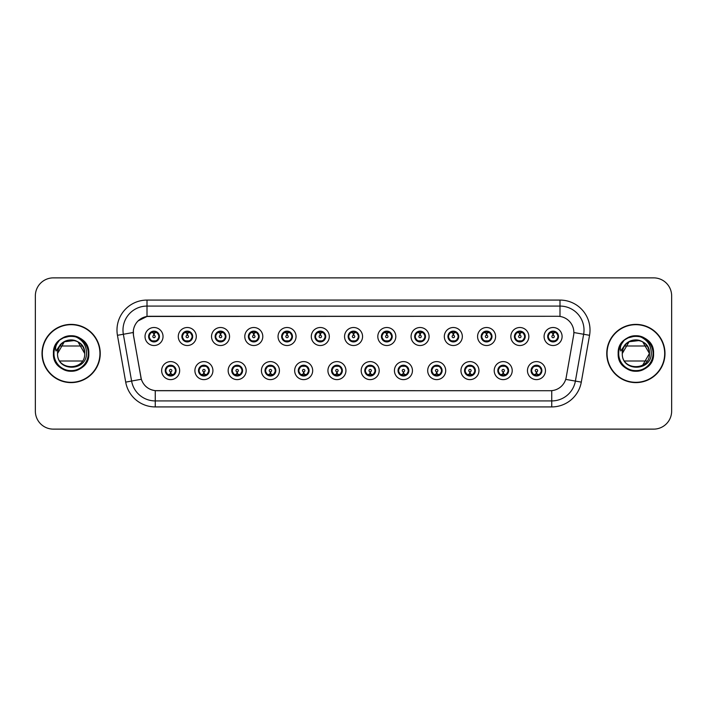 <?xml version="1.0" encoding="UTF-8"?>
<svg xmlns="http://www.w3.org/2000/svg" width="707" height="707" viewBox="0 0 707 707"><rect width="100%" height="100%" fill="white"/><g stroke="black" fill="none" stroke-linecap="round" stroke-linejoin="round"><path stroke-width="1.06" d="M212.913 370.609A9.005 9.005 0 0 1 203.908 379.615A9.005 9.005 0 0 1 194.902 370.609A9.005 9.005 0 0 1 203.908 361.604A9.005 9.005 0 0 1 212.913 370.609M198.508 370.609A5.4 5.4 0 0 0 203.908 376.009A5.4 5.4 0 0 0 209.316 370.609A5.4 5.4 0 0 0 203.908 365.21A5.4 5.4 0 0 0 198.508 370.609L200.602 374.091A4.799 4.799 0 0 1 200.602 367.127L198.561 370.609M246.169 370.609A9.005 9.005 0 0 1 237.163 379.615A9.005 9.005 0 0 1 228.158 370.609A9.005 9.005 0 0 1 237.163 361.604A9.005 9.005 0 0 1 246.169 370.609M231.763 370.609A5.4 5.4 0 0 0 237.163 376.009A5.4 5.4 0 0 0 242.572 370.609A5.4 5.4 0 0 0 237.163 365.21A5.4 5.4 0 0 0 231.763 370.609L233.858 374.091A4.799 4.799 0 0 1 233.858 367.127L231.816 370.609M279.424 370.609A9.005 9.005 0 0 1 270.419 379.615A9.005 9.005 0 0 1 261.413 370.609A9.005 9.005 0 0 1 270.419 361.604A9.005 9.005 0 0 1 279.424 370.609M265.019 370.609A5.4 5.4 0 0 0 270.419 376.009A5.4 5.4 0 0 0 275.827 370.609A5.4 5.4 0 0 0 270.419 365.21A5.4 5.4 0 0 0 265.019 370.609L267.113 374.091A4.799 4.799 0 0 1 267.113 367.127L265.072 370.609M312.68 370.609A9.005 9.005 0 0 1 303.674 379.615A9.005 9.005 0 0 1 294.669 370.609A9.005 9.005 0 0 1 303.674 361.604A9.005 9.005 0 0 1 312.68 370.609M298.274 370.609A5.4 5.4 0 0 0 303.674 376.009A5.4 5.4 0 0 0 309.083 370.609A5.4 5.4 0 0 0 303.674 365.21A5.4 5.4 0 0 0 298.274 370.609L300.369 374.091A4.799 4.799 0 0 1 300.369 367.127L298.327 370.609M345.935 370.609A9.005 9.005 0 0 1 336.93 379.615A9.005 9.005 0 0 1 327.924 370.609A9.005 9.005 0 0 1 336.93 361.604A9.005 9.005 0 0 1 345.935 370.609M331.53 370.609A5.4 5.4 0 0 0 336.93 376.009A5.4 5.4 0 0 0 342.338 370.609A5.4 5.4 0 0 0 336.93 365.21A5.4 5.4 0 0 0 331.53 370.609L333.624 374.091A4.799 4.799 0 0 1 333.624 367.127L331.583 370.609M379.191 370.609A9.005 9.005 0 0 1 370.185 379.615A9.005 9.005 0 0 1 361.18 370.609A9.005 9.005 0 0 1 370.185 361.604A9.005 9.005 0 0 1 379.191 370.609M364.785 370.609A5.4 5.4 0 0 0 370.185 376.009A5.4 5.4 0 0 0 375.594 370.609A5.4 5.4 0 0 0 370.185 365.21A5.4 5.4 0 0 0 364.785 370.609L366.88 374.091A4.799 4.799 0 0 1 366.88 367.127L364.839 370.609M412.446 370.609A9.005 9.005 0 0 1 403.441 379.615A9.005 9.005 0 0 1 394.435 370.609A9.005 9.005 0 0 1 403.441 361.604A9.005 9.005 0 0 1 412.446 370.609M398.041 370.609A5.4 5.4 0 0 0 403.441 376.009A5.4 5.4 0 0 0 408.849 370.609A5.4 5.4 0 0 0 403.441 365.21A5.4 5.4 0 0 0 398.041 370.609L400.135 374.091A4.799 4.799 0 0 1 400.135 367.127L398.094 370.609M445.702 370.609A9.005 9.005 0 0 1 436.696 379.615A9.005 9.005 0 0 1 427.691 370.609A9.005 9.005 0 0 1 436.696 361.604A9.005 9.005 0 0 1 445.702 370.609M431.297 370.609A5.4 5.4 0 0 0 436.696 376.009A5.4 5.4 0 0 0 442.105 370.609A5.4 5.4 0 0 0 436.696 365.21A5.4 5.4 0 0 0 431.297 370.609L433.391 374.091A4.799 4.799 0 0 1 433.391 367.127L431.35 370.609M478.957 370.609A9.005 9.005 0 0 1 469.952 379.615A9.005 9.005 0 0 1 460.946 370.609A9.005 9.005 0 0 1 469.952 361.604A9.005 9.005 0 0 1 478.957 370.609M464.552 370.609A5.4 5.4 0 0 0 469.952 376.009A5.4 5.4 0 0 0 475.36 370.609A5.4 5.4 0 0 0 469.952 365.21A5.4 5.4 0 0 0 464.552 370.609L466.647 374.091A4.799 4.799 0 0 1 466.647 367.127L464.605 370.609M512.213 370.609A9.005 9.005 0 0 1 503.207 379.615A9.005 9.005 0 0 1 494.211 370.609A9.005 9.005 0 0 1 503.207 361.604A9.005 9.005 0 0 1 512.213 370.609M497.808 370.609A5.4 5.4 0 0 0 503.207 376.009A5.4 5.4 0 0 0 508.616 370.609A5.4 5.4 0 0 0 503.207 365.21A5.4 5.4 0 0 0 497.808 370.609L499.902 374.091A4.799 4.799 0 0 1 499.902 367.127L497.861 370.609M545.468 370.609A9.005 9.005 0 0 1 536.463 379.615A9.005 9.005 0 0 1 527.466 370.609A9.005 9.005 0 0 1 536.463 361.604A9.005 9.005 0 0 1 545.468 370.609M531.063 370.609A5.4 5.4 0 0 0 536.463 376.009A5.4 5.4 0 0 0 541.871 370.609A5.4 5.4 0 0 0 536.463 365.21A5.4 5.4 0 0 0 531.063 370.609L533.158 374.091A4.799 4.799 0 0 1 533.158 367.127L531.116 370.609M179.658 370.609A9.005 9.005 0 0 1 170.652 379.615A9.005 9.005 0 0 1 161.647 370.609A9.005 9.005 0 0 1 170.652 361.604A9.005 9.005 0 0 1 179.658 370.609M165.252 370.609A5.4 5.4 0 0 0 170.652 376.009A5.4 5.4 0 0 0 176.061 370.609A5.4 5.4 0 0 0 170.652 365.21A5.4 5.4 0 0 0 165.252 370.609L167.347 374.091A4.799 4.799 0 0 1 167.347 367.127L165.297 370.609M196.29 336.514A9.005 9.005 0 0 1 187.284 345.52A9.005 9.005 0 0 1 178.279 336.514A9.005 9.005 0 0 1 187.284 327.509A9.005 9.005 0 0 1 196.29 336.514M181.876 336.514A5.4 5.4 0 0 0 187.284 341.914A5.4 5.4 0 0 0 192.684 336.514A5.4 5.4 0 0 0 187.284 331.106A5.4 5.4 0 0 0 181.876 336.514L183.979 339.996A4.799 4.799 0 0 1 183.979 333.024L181.929 336.523M229.545 336.514A9.005 9.005 0 0 1 220.54 345.52A9.005 9.005 0 0 1 211.534 336.514A9.005 9.005 0 0 1 220.54 327.509A9.005 9.005 0 0 1 229.545 336.514M215.131 336.514A5.4 5.4 0 0 0 220.54 341.914A5.4 5.4 0 0 0 225.94 336.514A5.4 5.4 0 0 0 220.54 331.106A5.4 5.4 0 0 0 215.131 336.514L217.235 339.996A4.799 4.799 0 0 1 217.235 333.024L215.184 336.523M262.801 336.514A9.005 9.005 0 0 1 253.795 345.52A9.005 9.005 0 0 1 244.79 336.514A9.005 9.005 0 0 1 253.795 327.509A9.005 9.005 0 0 1 262.801 336.514M248.387 336.514A5.4 5.4 0 0 0 253.795 341.914A5.4 5.4 0 0 0 259.195 336.514A5.4 5.4 0 0 0 253.795 331.106A5.4 5.4 0 0 0 248.387 336.514L250.49 339.996A4.799 4.799 0 0 1 250.49 333.024L248.44 336.523M296.056 336.514A9.005 9.005 0 0 1 287.051 345.52A9.005 9.005 0 0 1 278.045 336.514A9.005 9.005 0 0 1 287.051 327.509A9.005 9.005 0 0 1 296.056 336.514M281.642 336.514A5.4 5.4 0 0 0 287.051 341.914A5.4 5.4 0 0 0 292.451 336.514A5.4 5.4 0 0 0 287.051 331.106A5.4 5.4 0 0 0 281.642 336.514L283.746 339.996A4.799 4.799 0 0 1 283.746 333.024L281.695 336.523M329.312 336.514A9.005 9.005 0 0 1 320.306 345.52A9.005 9.005 0 0 1 311.301 336.514A9.005 9.005 0 0 1 320.306 327.509A9.005 9.005 0 0 1 329.312 336.514M314.898 336.514A5.4 5.4 0 0 0 320.306 341.914A5.4 5.4 0 0 0 325.706 336.514A5.4 5.4 0 0 0 320.306 331.106A5.4 5.4 0 0 0 314.898 336.514L317.001 339.996A4.799 4.799 0 0 1 317.001 333.024L314.951 336.523M362.567 336.514A9.005 9.005 0 0 1 353.562 345.52A9.005 9.005 0 0 1 344.556 336.514A9.005 9.005 0 0 1 353.562 327.509A9.005 9.005 0 0 1 362.567 336.514M348.153 336.514A5.4 5.4 0 0 0 353.562 341.914A5.4 5.4 0 0 0 358.962 336.514A5.4 5.4 0 0 0 353.562 331.106A5.4 5.4 0 0 0 348.153 336.514L350.257 339.996A4.799 4.799 0 0 1 350.257 333.024L348.206 336.523M395.823 336.514A9.005 9.005 0 0 1 386.817 345.52A9.005 9.005 0 0 1 377.812 336.514A9.005 9.005 0 0 1 386.817 327.509A9.005 9.005 0 0 1 395.823 336.514M381.409 336.514A5.4 5.4 0 0 0 386.817 341.914A5.4 5.4 0 0 0 392.217 336.514A5.4 5.4 0 0 0 386.817 331.106A5.4 5.4 0 0 0 381.409 336.514L383.512 339.996A4.799 4.799 0 0 1 383.512 333.024L381.462 336.523M429.078 336.514A9.005 9.005 0 0 1 420.073 345.52A9.005 9.005 0 0 1 411.067 336.514A9.005 9.005 0 0 1 420.073 327.509A9.005 9.005 0 0 1 429.078 336.514M414.673 336.514A5.4 5.4 0 0 0 420.073 341.914A5.4 5.4 0 0 0 425.473 336.514A5.4 5.4 0 0 0 420.073 331.106A5.4 5.4 0 0 0 414.673 336.514L416.768 339.996A4.799 4.799 0 0 1 416.777 333.024L414.717 336.523M462.334 336.514A9.005 9.005 0 0 1 453.328 345.52A9.005 9.005 0 0 1 444.323 336.514A9.005 9.005 0 0 1 453.328 327.509A9.005 9.005 0 0 1 462.334 336.514M447.929 336.514A5.4 5.4 0 0 0 453.328 341.914A5.4 5.4 0 0 0 458.728 336.514A5.4 5.4 0 0 0 453.328 331.106A5.4 5.4 0 0 0 447.929 336.514L450.023 339.996A4.799 4.799 0 0 1 450.032 333.024A4.799 4.799 0 0 0 448.521 336.514M495.589 336.514A9.005 9.005 0 0 1 486.584 345.52A9.005 9.005 0 0 1 477.579 336.514A9.005 9.005 0 0 1 486.584 327.509A9.005 9.005 0 0 1 495.589 336.514M481.184 336.514A5.4 5.4 0 0 0 486.584 341.914A5.4 5.4 0 0 0 491.984 336.514A5.4 5.4 0 0 0 486.584 331.106A5.4 5.4 0 0 0 481.184 336.514L483.279 339.996A4.799 4.799 0 0 1 483.288 333.024L481.228 336.523M528.845 336.514A9.005 9.005 0 0 1 519.839 345.52A9.005 9.005 0 0 1 510.834 336.514A9.005 9.005 0 0 1 519.839 327.509A9.005 9.005 0 0 1 528.845 336.514M514.44 336.514A5.4 5.4 0 0 0 519.839 341.914A5.4 5.4 0 0 0 525.239 336.514A5.4 5.4 0 0 0 519.839 331.106A5.4 5.4 0 0 0 514.44 336.514L516.534 339.996A4.799 4.799 0 0 1 516.543 333.024L514.484 336.523M562.1 336.514A9.005 9.005 0 0 1 553.095 345.52A9.005 9.005 0 0 1 544.09 336.514A9.005 9.005 0 0 1 553.095 327.509A9.005 9.005 0 0 1 562.1 336.514M547.695 336.514A5.4 5.4 0 0 0 553.095 341.914A5.4 5.4 0 0 0 558.495 336.514A5.4 5.4 0 0 0 553.095 331.106A5.4 5.4 0 0 0 547.695 336.514L549.79 339.996A4.799 4.799 0 0 1 549.799 333.024L547.739 336.523M163.034 336.514A9.005 9.005 0 0 1 154.029 345.52A9.005 9.005 0 0 1 145.023 336.514A9.005 9.005 0 0 1 154.029 327.509A9.005 9.005 0 0 1 163.034 336.514M148.62 336.514A5.4 5.4 0 0 0 154.029 341.914A5.4 5.4 0 0 0 159.429 336.514A5.4 5.4 0 0 0 154.029 331.106A5.4 5.4 0 0 0 148.62 336.514L150.724 339.996A4.799 4.799 0 0 1 150.724 333.024L148.673 336.523M133.499 335.304A16.208 16.208 0 0 1 149.46 316.285L557.655 316.285A16.208 16.208 0 0 1 573.616 335.304L566.21 377.326A16.208 16.208 0 0 1 550.249 390.715L156.874 390.715A16.208 16.208 0 0 1 140.914 377.326L133.499 335.304M42.013 353.5A29.111 29.111 0 0 0 71.124 382.611A29.111 29.111 0 0 0 100.244 353.5A29.111 29.111 0 0 0 71.124 324.389A29.111 29.111 0 0 0 42.013 353.5M606.756 353.5A29.111 29.111 0 0 0 635.876 382.611A29.111 29.111 0 0 0 664.987 353.5A29.111 29.111 0 0 0 635.876 324.389A29.111 29.111 0 0 0 606.756 353.5M550.187 390.715L155.257 390.644C148.373 389.663 143.733 385.907 141.347 379.367L133.446 335.304L133.376 330.089C134.931 322.578 139.473 318.035 147.003 316.462L557.593 316.285M138.033 320.943L147.003 316.462L147.003 306.078L559.997 306.078A24.011 24.011 0 0 1 583.646 334.261L575.392 381.082A24.011 24.011 0 0 1 551.743 400.922L155.257 400.922A24.011 24.011 0 0 1 131.608 381.082L123.354 334.261A24.011 24.011 0 0 1 147.003 306.078L147.003 300.077L559.997 300.077L559.997 316.453M156.813 390.715L155.257 390.644L155.257 406.923A30.012 30.012 0 0 1 125.705 382.125L117.442 335.304A30.012 30.012 0 0 1 147.003 300.077M125.705 382.125L141.32 379.261M140.949 377.83L140.852 377.326M133.199 332.52L123.354 334.261A24.011 24.011 0 0 1 122.991 330.089M671.65 295.871A18.011 18.011 0 0 0 653.639 277.869L53.361 277.869A18.011 18.011 0 0 0 35.35 295.871L35.35 411.129A18.011 18.011 0 0 0 53.361 429.131L653.639 429.131A18.011 18.011 0 0 0 671.65 411.129L671.65 295.871L671.65 411.129M35.35 295.871L35.35 411.129M653.639 277.869L53.361 277.869M53.361 429.131L653.639 429.131M153.472 332.847L153.976 335.312A1.202 1.202 180 0 0 152.827 336.541A1.202 1.202 180 0 0 154.029 337.716A1.202 1.202 180 0 0 155.222 336.541A1.202 1.202 180 0 0 154.082 335.312L154.577 332.847M156.636 332.484L154.179 333.032M158.828 336.514A4.799 4.799 0 0 1 157.334 339.996L159.375 336.514L157.334 333.032A4.799 4.799 0 0 1 158.828 336.514M155.248 331.866A4.799 4.799 0 0 1 155.284 331.875L155.531 331.327M152.023 332.149L153.799 331.265M154.232 331.716L156.026 332.149M154.957 331.194L154.533 331.733L157.334 333.032C159.305 335.357 159.305 337.672 157.334 339.996L155.284 341.145L155.531 341.702M154.957 341.835L154.7 341.269L155.284 341.145M154.7 341.269L154.798 341.861L154.7 341.269M156.035 340.871L152.023 340.871M153.101 341.835L153.516 341.287L152.518 341.702M153.101 331.194L153.348 331.76L150.724 333.032C148.744 335.348 148.744 337.672 150.724 339.996L152.765 341.145M153.348 331.76L153.251 331.168L153.348 331.76M153.87 333.032L151.413 332.484M171.209 374.277L170.705 371.802A1.202 1.202 -0 0 0 171.854 370.583A1.202 1.202 -0 0 0 170.652 369.408A1.202 1.202 -0 0 0 169.459 370.583A1.202 1.202 -0 0 0 170.599 371.802L170.104 374.277M168.045 374.639L170.502 374.083M171.58 375.93L171.333 375.364L173.957 374.091C175.937 371.776 175.937 369.452 173.957 367.127A4.799 4.799 0 0 1 173.957 374.1L176.008 370.601L173.957 367.127L171.916 365.979L172.163 365.422M169.433 375.249A4.799 4.799 0 0 1 169.388 375.24L169.141 375.797M172.658 374.975L170.882 375.85M170.449 375.408L168.655 374.975M169.724 375.93L170.148 375.382M169.724 365.289L169.98 365.855L167.347 367.127C165.376 369.443 165.376 371.767 167.347 374.091L170.14 375.382M170.14 365.837L169.883 365.263L170.148 365.828M168.646 366.244L172.658 366.244M171.58 365.289L171.165 365.837L171.43 365.263M171.916 365.979L171.165 365.837L171.421 365.263M171.421 375.956L171.333 375.364L171.43 375.956M170.802 374.083L173.259 374.639M186.728 332.847L187.231 335.312A1.202 1.202 180 0 0 186.082 336.541A1.202 1.202 180 0 0 187.284 337.716A1.202 1.202 180 0 0 188.477 336.541A1.202 1.202 180 0 0 187.337 335.312L187.832 332.847M189.891 332.484L187.435 333.032M192.083 336.514A4.799 4.799 0 0 1 190.59 339.996L192.631 336.514L190.59 333.032A4.799 4.799 0 0 1 192.083 336.514M188.504 331.866A4.799 4.799 0 0 1 188.539 331.875L188.787 331.327M185.278 332.149L187.055 331.265M187.488 331.716L189.282 332.149M188.212 331.194L187.788 331.733L190.59 333.032C192.56 335.357 192.56 337.672 190.59 339.996L188.539 341.145L188.787 341.702M188.212 341.835L187.956 341.269L188.539 341.145M187.956 341.269L188.053 341.861L187.956 341.269M189.29 340.871L185.278 340.871M186.356 341.835L186.772 341.287L185.773 341.702M186.356 331.194L186.604 331.76L183.979 333.032C181.999 335.348 181.999 337.672 183.979 339.996L186.021 341.145M186.604 331.76L186.507 331.168L186.604 331.76M187.125 333.032A3.482 3.482 0 0 1 187.134 333.032L184.668 332.484M219.983 332.847L220.487 335.312A1.202 1.202 180 0 0 219.338 336.541A1.202 1.202 180 0 0 220.54 337.716A1.202 1.202 180 0 0 221.733 336.541A1.202 1.202 180 0 0 220.593 335.312L221.088 332.847M223.147 332.484L220.699 332.917A3.606 3.606 0 0 0 220.69 332.917L220.69 333.032M225.339 336.514A4.799 4.799 0 0 1 223.845 339.996L225.887 336.514L223.845 333.032A4.799 4.799 0 0 1 225.339 336.514M221.759 331.866A4.799 4.799 0 0 1 221.795 331.875L222.042 331.327M218.534 332.149L220.31 331.265M220.743 331.716L222.537 332.149M221.468 331.194L221.044 331.733M221.468 341.835L221.211 341.269L223.845 339.996C225.816 337.672 225.816 335.357 223.845 333.032L221.052 331.733M221.052 341.287L221.309 341.861L221.044 341.287M222.546 340.871L218.534 340.871M219.612 341.835L220.027 341.287L219.762 341.861M219.612 331.194L219.859 331.76L217.235 333.032C215.255 335.348 215.255 337.672 217.235 339.996L220.027 341.287L219.771 341.861M219.771 331.168L219.859 331.76L219.762 331.168M220.39 333.032L217.924 332.484M253.239 332.847L253.742 335.312A1.202 1.202 180 0 0 252.593 336.541A1.202 1.202 180 0 0 253.795 337.716A1.202 1.202 180 0 0 254.988 336.541A1.202 1.202 180 0 0 253.848 335.312L254.343 332.847M256.402 332.484L253.946 333.032M258.594 336.514A4.799 4.799 0 0 1 257.101 339.996L259.142 336.514L257.101 333.032A4.799 4.799 0 0 1 258.594 336.514M255.015 331.866A4.799 4.799 0 0 1 255.05 331.875L255.298 331.327M251.789 332.149L253.566 331.265M253.999 331.716L255.793 332.149M254.723 331.194L254.299 331.733L257.101 333.032C259.071 335.357 259.071 337.672 257.101 339.996L255.05 341.145L255.298 341.702M254.723 341.835L254.467 341.269L255.05 341.145M254.467 341.269L254.564 341.861L254.467 341.269M255.801 340.871L251.789 340.871M252.867 341.835L253.283 341.287L252.284 341.702M252.867 331.194L253.115 331.76L250.49 333.032C248.511 335.348 248.511 337.672 250.49 339.996L252.532 341.145M253.115 331.76L253.018 331.168L253.115 331.76M253.645 333.032L251.179 332.484M286.494 332.847L286.998 335.312A1.202 1.202 180 0 0 285.849 336.541A1.202 1.202 180 0 0 287.051 337.716A1.202 1.202 180 0 0 288.244 336.541A1.202 1.202 180 0 0 287.104 335.312L287.599 332.847M289.658 332.484L287.201 333.032M291.85 336.514A4.799 4.799 0 0 1 290.356 339.996L292.398 336.514L290.356 333.032A4.799 4.799 0 0 1 291.85 336.514M288.27 331.866A4.799 4.799 0 0 1 288.306 331.875L288.553 331.327M285.045 332.149L286.821 331.265M287.254 331.716L289.048 332.149M287.979 331.194L287.555 331.733L290.356 333.032C292.327 335.357 292.327 337.672 290.356 339.996L288.306 341.145L288.553 341.702M287.979 341.835L287.722 341.269L288.306 341.145M287.722 341.269L287.82 341.861L287.722 341.269M289.057 340.871L285.045 340.871M286.123 341.835L286.538 341.287L285.54 341.702M286.123 331.194L286.37 331.76L283.746 333.032C281.766 335.348 281.766 337.672 283.746 339.996L285.787 341.145M286.37 331.76L286.273 331.168L286.37 331.76M286.901 333.032L284.435 332.484M204.464 374.277L203.961 371.802A1.202 1.202 -0 0 0 205.11 370.583A1.202 1.202 -0 0 0 203.908 369.408A1.202 1.202 -0 0 0 202.715 370.583A1.202 1.202 -0 0 0 203.855 371.802L203.36 374.277M201.301 374.639L203.757 374.083M204.836 375.93L204.588 375.364L207.213 374.091C209.192 371.776 209.192 369.452 207.213 367.127A4.799 4.799 0 0 1 207.213 374.1L209.263 370.601L207.213 367.127L205.171 365.979L205.419 365.422M202.688 375.249A4.799 4.799 0 0 1 202.644 375.24L202.396 375.797M205.914 374.975L204.137 375.85M203.704 375.408L201.91 374.975M202.98 375.93L203.404 375.382L200.602 374.091C198.632 371.767 198.632 369.443 200.602 367.127L202.644 365.979L202.396 365.422M202.98 365.289L203.236 365.855L202.644 365.979M203.236 365.855L203.139 365.263L203.236 365.855M201.902 366.244L205.914 366.244M204.836 365.289L204.42 365.837L204.685 365.263L204.42 365.828L205.171 365.979M204.588 375.364L204.685 375.956L204.588 375.364M204.058 374.083L206.515 374.639M237.72 374.277L237.216 371.802A1.202 1.202 -0 0 0 238.365 370.583A1.202 1.202 -0 0 0 237.163 369.408A1.202 1.202 -0 0 0 235.97 370.583A1.202 1.202 -0 0 0 237.11 371.802L236.615 374.277M234.556 374.639L237.013 374.083M238.091 375.93L237.844 375.364L240.468 374.091C242.448 371.776 242.448 369.452 240.468 367.127A4.799 4.799 0 0 1 240.468 374.1L242.519 370.601L240.468 367.127L238.427 365.979L238.674 365.422M235.944 375.249A4.799 4.799 0 0 1 235.899 375.24L235.652 375.797M239.169 374.975L237.393 375.85M236.96 375.408L235.166 374.975M236.235 375.93L236.659 375.382L233.858 374.091C231.887 371.767 231.887 369.443 233.858 367.127L235.899 365.979L235.652 365.422M236.235 365.289L236.492 365.855L235.899 365.979M236.492 365.855L236.394 365.263L236.492 365.855M235.157 366.244L239.169 366.244M238.091 365.289L237.676 365.837L237.941 365.263L237.676 365.828L238.427 365.979M237.844 375.364L237.941 375.956L237.844 375.364M237.313 374.083L239.779 374.639M270.975 374.277L270.472 371.802A1.202 1.202 -0 0 0 271.621 370.583A1.202 1.202 -0 0 0 270.419 369.408A1.202 1.202 -0 0 0 269.226 370.583A1.202 1.202 -0 0 0 270.366 371.802L269.871 374.277M267.812 374.639L270.268 374.083M271.347 375.93L271.099 375.364L273.724 374.091C275.703 371.776 275.703 369.452 273.724 367.127A4.799 4.799 0 0 1 273.724 374.1L275.774 370.601L273.724 367.127L271.682 365.979L271.93 365.422M269.199 375.249A4.799 4.799 0 0 1 269.164 375.24L268.916 375.797M272.425 374.975L270.648 375.85M270.215 375.408L268.421 374.975M269.491 375.93L269.915 375.382L267.113 374.091C265.143 371.767 265.143 369.443 267.113 367.127L269.164 365.979L268.916 365.422M269.491 365.289L269.747 365.855L269.164 365.979M269.747 365.855L269.65 365.263L269.747 365.855M268.413 366.244L272.425 366.244M271.347 365.289L270.931 365.837L271.196 365.263L270.931 365.828L271.682 365.979M271.099 375.364L271.196 375.956L271.099 375.364M270.569 374.083L273.035 374.639M99.943 353.5A28.81 28.81 0 0 0 71.124 324.69A28.81 28.81 0 0 0 42.314 353.5A28.81 28.81 0 0 0 71.124 382.31A28.81 28.81 0 0 0 99.943 353.5M69.958 339.979C62.357 341.278 58.23 345.785 57.559 353.5C56.728 335.993 85.529 335.993 84.699 353.5C85.529 335.993 56.728 335.993 57.559 353.5C56.728 335.993 85.529 335.993 84.699 353.5C85.529 371.007 56.728 371.007 57.559 353.5C56.728 335.993 85.529 335.993 84.699 353.5C85.529 371.007 56.728 371.007 57.559 353.5C56.728 335.993 85.529 335.993 84.699 353.5C85.529 335.993 56.728 335.993 57.559 353.5L64.346 341.746L74.977 340.482C81.031 342.648 84.274 346.978 84.699 353.5L77.911 341.746M58.186 349.417L57.541 353.5C56.799 371.935 86.608 371.599 86.51 353.5C86.563 346.015 83.223 340.58 76.489 337.186L72.432 335.852C67.536 335.56 63.223 337 59.494 340.164L57.046 343.673C55.553 346.191 55.226 348.631 56.065 350.999L60.431 344.521C64.505 340.447 69.357 339.104 74.977 340.482A13.574 13.574 0 0 0 58.186 349.417A13.574 13.574 0 0 1 74.977 340.482M59.821 345.997L82.436 345.997M82.436 361.003L59.821 361.003M57.559 353.5C56.728 335.993 85.529 335.993 84.699 353.5M59.494 340.164C65.822 335.18 72.644 334.517 79.979 338.176C91.61 344.194 91.61 362.806 79.979 368.824C74.076 371.953 68.181 371.953 62.278 368.824C50.648 362.806 50.648 344.194 62.278 338.176C73.307 331.106 89.427 340.412 88.826 353.5C88.587 360.172 85.635 365.28 79.979 368.824C68.941 375.894 52.831 366.588 53.432 353.5C52.831 340.412 68.941 331.106 79.979 338.176C91.61 344.194 91.61 362.806 79.979 368.824C68.941 375.894 52.831 366.588 53.432 353.5C52.345 330.673 89.904 330.673 88.826 353.5C89.427 366.588 73.307 375.894 62.278 368.824C50.648 362.806 50.648 344.194 62.278 338.176C73.307 331.106 89.427 340.412 88.826 353.5C88.587 360.172 85.635 365.28 79.979 368.824C74.076 371.953 68.181 371.953 62.278 368.824C50.648 362.806 50.648 344.194 62.278 338.176C73.307 331.106 89.427 340.412 88.826 353.5C89.427 366.588 73.307 375.894 62.278 368.824C50.648 362.806 50.648 344.194 62.278 338.176C73.307 331.106 89.427 340.412 88.826 353.5C89.904 376.327 52.345 376.327 53.432 353.5C52.345 330.673 89.904 330.673 88.826 353.5C89.427 366.588 73.307 375.894 62.278 368.824C50.648 362.806 50.648 344.194 62.278 338.176C68.181 335.047 74.076 335.047 79.979 338.176C91.61 344.194 91.61 362.806 79.979 368.824C68.941 375.894 52.831 366.588 53.432 353.5C54.306 343.443 59.697 337.566 69.595 335.869L65.875 336.603M59.529 340.138L62.278 338.176L71.266 335.807L62.278 338.176L59.529 340.138L62.278 338.176L71.266 335.807L62.278 338.176L59.529 340.138L62.278 338.176L71.266 335.807L62.278 338.176L59.529 340.138L62.278 338.176L71.266 335.807L62.278 338.176L59.529 340.138L65.318 336.779M664.686 353.5A28.81 28.81 0 0 0 635.876 324.69A28.81 28.81 0 0 0 607.057 353.5A28.81 28.81 0 0 0 635.876 382.31A28.81 28.81 0 0 0 664.686 353.5M622.929 349.417A13.574 13.574 0 0 1 639.72 340.482C645.783 342.648 649.017 346.978 649.441 353.5C650.272 335.993 621.471 335.993 622.301 353.5C621.471 335.993 650.272 335.993 649.441 353.5L642.654 341.746L649.441 353.5C650.272 335.993 621.471 335.993 622.301 353.5C621.541 371.935 651.359 371.599 651.253 353.5C651.315 346.015 647.974 340.58 641.231 337.186L637.184 335.852C632.288 335.56 627.975 337 624.237 340.164L621.789 343.673C620.295 346.191 619.968 348.631 620.808 350.999L625.182 344.521C629.257 340.447 634.099 339.104 639.72 340.482L629.089 341.746L622.301 353.5L629.089 341.746L639.72 340.482A13.574 13.574 0 0 0 622.929 349.417L622.284 353.5C621.471 335.993 650.272 335.993 649.441 353.5C650.272 371.007 621.471 371.007 622.301 353.5C621.471 335.993 650.272 335.993 649.441 353.5C650.272 371.007 621.471 371.007 622.301 353.5C621.471 335.993 650.272 335.993 649.441 353.5L642.654 365.254M624.564 345.997L647.179 345.997M647.179 361.003L624.564 361.003M631.819 340.553L634.7 339.979M624.237 340.164C630.564 335.18 637.396 334.517 644.722 338.176C656.352 344.194 656.352 362.806 644.722 368.824C638.819 371.953 632.924 371.953 627.021 368.824C615.39 362.806 615.39 344.194 627.021 338.176C638.059 331.106 654.169 340.412 653.568 353.5C653.33 360.172 650.378 365.28 644.722 368.824C633.693 375.894 617.573 366.588 618.174 353.5C617.573 340.412 633.693 331.106 644.722 338.176C656.352 344.194 656.352 362.806 644.722 368.824C633.693 375.894 617.573 366.588 618.174 353.5C617.096 330.673 654.655 330.673 653.568 353.5C654.169 366.588 638.059 375.894 627.021 368.824C615.39 362.806 615.39 344.194 627.021 338.176C638.059 331.106 654.169 340.412 653.568 353.5C653.33 360.172 650.378 365.28 644.722 368.824C638.819 371.953 632.924 371.953 627.021 368.824C615.39 362.806 615.39 344.194 627.021 338.176C638.059 331.106 654.169 340.412 653.568 353.5C654.169 366.588 638.059 375.894 627.021 368.824C615.39 362.806 615.39 344.194 627.021 338.176C638.059 331.106 654.169 340.412 653.568 353.5C654.655 376.327 617.096 376.327 618.174 353.5C617.096 330.673 654.655 330.673 653.568 353.5C654.169 366.588 638.059 375.894 627.021 368.824C615.39 362.806 615.39 344.194 627.021 338.176C632.924 335.047 638.819 335.047 644.722 338.176C656.352 344.194 656.352 362.806 644.722 368.824C633.693 375.894 617.573 366.588 618.174 353.5C619.049 343.443 624.44 337.566 634.347 335.869L630.617 336.603M624.272 340.138L627.021 338.176L636.008 335.807L627.021 338.176L624.272 340.138L627.021 338.176L636.008 335.807L627.021 338.176L624.272 340.138L627.021 338.176L636.008 335.807L627.021 338.176L624.272 340.138L627.021 338.176L636.008 335.807L627.021 338.176L624.272 340.138L630.07 336.779M319.75 332.847L320.253 335.312A1.202 1.202 180 0 0 319.104 336.541A1.202 1.202 180 0 0 320.306 337.716A1.202 1.202 180 0 0 321.499 336.541A1.202 1.202 180 0 0 320.359 335.312L320.854 332.847M322.913 332.484L320.457 333.032M325.105 336.514A4.799 4.799 0 0 1 323.612 339.996L325.653 336.514L323.612 333.032A4.799 4.799 0 0 1 325.105 336.514M321.526 331.866A4.799 4.799 0 0 1 321.57 331.875L321.818 331.327M318.3 332.149L320.077 331.265M320.51 331.716L322.304 332.149M321.234 331.194L320.81 331.733L323.612 333.032C325.582 335.357 325.582 337.672 323.612 339.996L321.57 341.145L321.818 341.702M321.234 341.835L320.978 341.269L321.57 341.145M320.978 341.269L321.075 341.861L320.978 341.269M322.312 340.871L318.3 340.871M319.378 341.835L319.794 341.287L318.795 341.702M319.378 331.194L319.626 331.76L317.001 333.032C315.022 335.348 315.022 337.672 317.001 339.996L319.043 341.145M319.626 331.76L319.529 331.168L319.626 331.76M320.156 333.032L317.69 332.484M353.005 332.847L353.509 335.312A1.202 1.202 180 0 0 352.36 336.541A1.202 1.202 180 0 0 353.562 337.716A1.202 1.202 180 0 0 354.755 336.541A1.202 1.202 180 0 0 353.615 335.312L354.11 332.847M356.169 332.484L353.712 333.032M358.361 336.514A4.799 4.799 0 0 1 356.867 339.996L358.909 336.514L356.867 333.032A4.799 4.799 0 0 1 358.361 336.514M354.781 331.866A4.799 4.799 0 0 1 354.826 331.875L355.073 331.327M351.556 332.149L353.332 331.265M353.765 331.716L355.559 332.149M354.49 331.194L354.066 331.733L356.867 333.032C358.838 335.357 358.838 337.672 356.867 339.996L354.826 341.145L355.073 341.702M354.49 341.835L354.234 341.269L354.826 341.145M354.234 341.269L354.331 341.861L354.234 341.269M355.568 340.871L351.556 340.871M352.634 341.835L353.049 341.287L352.051 341.702M352.634 331.194L352.881 331.76L350.257 333.032C348.277 335.348 348.277 337.672 350.257 339.996L352.298 341.145M352.881 331.76L352.784 331.168L352.881 331.76M353.412 333.032L350.955 332.484M386.261 332.847L386.764 335.312A1.202 1.202 180 0 0 385.615 336.541A1.202 1.202 180 0 0 386.817 337.716A1.202 1.202 180 0 0 388.01 336.541A1.202 1.202 180 0 0 386.87 335.312L387.365 332.847M389.424 332.484L386.968 333.032M391.616 336.514A4.799 4.799 0 0 1 390.123 339.996L392.173 336.514L390.123 333.032A4.799 4.799 0 0 1 391.616 336.514M388.037 331.866A4.799 4.799 0 0 1 388.081 331.875L388.329 331.327M384.811 332.149L386.588 331.265M387.021 331.716L388.815 332.149M387.745 331.194L387.321 331.733M387.745 341.835L387.489 341.269L390.123 339.996C392.093 337.672 392.093 335.357 390.123 333.032L387.33 331.733M387.33 341.287L387.586 341.861L387.321 341.287M388.823 340.871L384.811 340.871M385.889 341.835L386.305 341.287L386.04 341.861M385.889 331.194L386.137 331.76L383.512 333.032C381.533 335.348 381.533 337.672 383.512 339.996L386.305 341.287L386.049 341.861M386.049 331.168L386.137 331.76L386.04 331.168M386.667 333.032L384.21 332.484M304.231 374.277L303.727 371.802A1.202 1.202 -0 0 0 304.876 370.583A1.202 1.202 -0 0 0 303.674 369.408A1.202 1.202 -0 0 0 302.481 370.583A1.202 1.202 -0 0 0 303.621 371.802L303.126 374.277M301.067 374.639L303.524 374.083M304.602 375.93L304.355 375.364L306.979 374.091C308.959 371.776 308.959 369.452 306.979 367.127A4.799 4.799 0 0 1 306.979 374.1L309.03 370.601L306.979 367.127L304.938 365.979L305.185 365.422M302.455 375.249A4.799 4.799 0 0 1 302.419 375.24L302.172 375.797M305.68 374.975L303.904 375.85M303.471 375.408L301.677 374.975M302.746 375.93L303.17 375.382L300.369 374.091C298.398 371.767 298.398 369.443 300.369 367.127L302.419 365.979L302.172 365.422M302.746 365.289L303.003 365.855L302.419 365.979M303.003 365.855L302.905 365.263L303.003 365.855M301.668 366.244L305.68 366.244M304.602 365.289L304.187 365.837L304.452 365.263L304.187 365.828L304.938 365.979M304.355 375.364L304.452 375.956L304.355 375.364M303.824 374.083L306.29 374.639M337.486 374.277L336.983 371.802A1.202 1.202 -0 0 0 338.132 370.583A1.202 1.202 -0 0 0 336.93 369.408A1.202 1.202 -0 0 0 335.737 370.583A1.202 1.202 -0 0 0 336.877 371.802L336.382 374.277M334.323 374.639L336.771 374.206A3.606 3.606 0 0 0 336.779 374.206L336.779 374.083M337.858 375.93L337.61 375.364L340.235 374.091C342.215 371.776 342.215 369.452 340.235 367.127A4.799 4.799 0 0 1 340.235 374.1L342.285 370.601L340.235 367.127L338.193 365.979L338.441 365.422M336.002 375.93L336.258 375.364L335.675 375.24A4.799 4.799 0 0 1 335.675 375.24L335.427 375.797M338.936 374.975L337.159 375.85M336.726 375.408L334.932 374.975M336.417 375.382L336.161 375.956L336.426 375.382M336.002 365.289L336.258 365.855L333.624 367.127C331.654 369.443 331.654 371.767 333.624 374.091L335.675 375.24M336.417 365.837L336.161 365.263L336.426 365.828M334.924 366.244L338.936 366.244M337.858 365.289L337.442 365.837L337.707 365.263M338.193 365.979L337.442 365.837L337.699 365.263M337.699 375.956L337.61 375.364L337.707 375.956M337.08 374.083L339.546 374.639M370.742 374.277L370.238 371.802A1.202 1.202 -0 0 0 371.387 370.583A1.202 1.202 -0 0 0 370.185 369.408A1.202 1.202 -0 0 0 368.992 370.583A1.202 1.202 -0 0 0 370.132 371.802L369.637 374.277M367.578 374.639L370.035 374.083M371.113 375.93L370.866 375.364L373.49 374.091C375.47 371.776 375.47 369.452 373.49 367.127A4.799 4.799 0 0 1 373.49 374.1L375.541 370.601L373.49 367.127L371.449 365.979L371.696 365.422M368.966 375.249A4.799 4.799 0 0 1 368.93 375.24L368.683 375.797M372.191 374.975L370.415 375.85M369.982 375.408L368.188 374.975M369.257 375.93L369.681 375.382L366.88 374.091C364.909 371.767 364.909 369.443 366.88 367.127L368.93 365.979L368.683 365.422M369.257 365.289L369.514 365.855L368.93 365.979M369.514 365.855L369.416 365.263L369.514 365.855M368.179 366.244L372.191 366.244M371.113 365.289L370.698 365.837L370.963 365.263L370.698 365.828L371.449 365.979M370.866 375.364L370.963 375.956L370.866 375.364M370.344 374.083A3.482 3.482 0 0 1 370.335 374.083L372.801 374.639M419.516 332.847L420.02 335.312A1.202 1.202 180 0 0 418.871 336.541A1.202 1.202 180 0 0 420.073 337.716A1.202 1.202 180 0 0 421.266 336.541A1.202 1.202 180 0 0 420.126 335.312L420.621 332.847M422.68 332.484L420.223 333.032M424.872 336.514A4.799 4.799 0 0 1 423.378 339.996L425.428 336.514L423.378 333.032A4.799 4.799 0 0 1 424.872 336.514M421.292 331.866A4.799 4.799 0 0 1 421.337 331.875L421.584 331.327M418.067 332.149L419.843 331.265M420.285 331.716L422.07 332.149M421.001 331.194L420.577 331.733L423.378 333.032C425.349 335.357 425.349 337.672 423.378 339.996L421.337 341.145L421.584 341.702M421.001 341.835L420.745 341.269L421.337 341.145M420.745 341.269L420.842 341.861L420.745 341.269M422.079 340.871L418.067 340.871M419.145 341.835L419.56 341.287L418.562 341.702M419.145 331.194L419.392 331.76L416.768 333.032C414.788 335.348 414.788 337.672 416.768 339.996L418.809 341.145M419.392 331.76L419.295 331.168L419.392 331.76M419.923 333.032L417.466 332.484M452.772 332.847L453.275 335.312A1.202 1.202 180 0 0 452.127 336.541A1.202 1.202 180 0 0 453.328 337.716A1.202 1.202 180 0 0 454.521 336.541A1.202 1.202 180 0 0 453.381 335.312L453.876 332.847M455.935 332.484L453.479 333.032M458.127 336.514A4.799 4.799 0 0 1 456.634 339.996L458.684 336.514L456.634 333.032A4.799 4.799 0 0 1 458.127 336.514M454.548 331.866A4.799 4.799 0 0 1 454.592 331.875L454.84 331.327M451.322 332.149L453.099 331.265M453.541 331.716L455.326 332.149M454.256 331.194L453.832 331.733L456.634 333.032C458.604 335.357 458.604 337.672 456.634 339.996L454.592 341.145L454.84 341.702M454.256 341.835L454 341.269L454.592 341.145M454 341.269L454.097 341.861L454 341.269M455.335 340.871L451.322 340.871M452.4 341.835L452.816 341.287L451.817 341.702M452.4 331.194L452.648 331.76L450.023 333.032C448.044 335.348 448.044 337.672 450.023 339.996L452.065 341.145M452.648 331.76L452.551 331.168L452.648 331.76M450.023 333.032L447.973 336.523M453.178 333.032L450.721 332.484M486.027 332.847L486.531 335.312A1.202 1.202 180 0 0 485.382 336.541A1.202 1.202 180 0 0 486.584 337.716A1.202 1.202 180 0 0 487.777 336.541A1.202 1.202 180 0 0 486.637 335.312L487.132 332.847M489.191 332.484L486.734 333.032M491.383 336.514A4.799 4.799 0 0 1 489.889 339.996L491.939 336.514L489.889 333.032A4.799 4.799 0 0 1 491.383 336.514M487.803 331.866A4.799 4.799 0 0 1 487.848 331.875L488.095 331.327M484.578 332.149L486.354 331.265M486.796 331.716L488.581 332.149M487.512 331.194L487.088 331.733L489.889 333.032C491.86 335.357 491.86 337.672 489.889 339.996L487.848 341.145L488.095 341.702M487.512 341.835L487.256 341.269L487.848 341.145M487.256 341.269L487.353 341.861L487.256 341.269M488.59 340.871L484.578 340.871M485.656 341.835L486.071 341.287L485.073 341.702M485.656 331.194L485.903 331.76L483.279 333.032C481.299 335.348 481.299 337.672 483.279 339.996L485.32 341.145M485.903 331.76L485.806 331.168L485.903 331.76M486.434 333.032L483.977 332.484M519.283 332.847L519.786 335.312A1.202 1.202 180 0 0 518.638 336.541A1.202 1.202 180 0 0 519.839 337.716A1.202 1.202 180 0 0 521.041 336.541A1.202 1.202 180 0 0 519.892 335.312L520.387 332.847M522.446 332.484L519.99 333.032M524.638 336.514A4.799 4.799 0 0 1 523.145 339.996L525.195 336.514L523.145 333.032A4.799 4.799 0 0 1 524.638 336.514M521.059 331.866A4.799 4.799 0 0 1 521.103 331.875L521.351 331.327M517.833 332.149L519.61 331.265M520.052 331.716L521.837 332.149M520.767 331.194L520.343 331.733L523.145 333.032C525.115 335.357 525.115 337.672 523.145 339.996L521.103 341.145L521.351 341.702M520.767 341.835L520.511 341.269L521.103 341.145M520.511 341.269L520.608 341.861L520.511 341.269M521.846 340.871L517.833 340.871M518.911 341.835L519.327 341.287L518.328 341.702M518.911 331.194L519.159 331.76L516.534 333.032C514.555 335.348 514.555 337.672 516.534 339.996L518.576 341.145M519.159 331.76L519.062 331.168L519.159 331.76M519.689 333.032L517.232 332.484M552.538 332.847L553.042 335.312A1.202 1.202 180 0 0 551.893 336.541A1.202 1.202 180 0 0 553.095 337.716A1.202 1.202 180 0 0 554.297 336.541A1.202 1.202 180 0 0 553.148 335.312L553.643 332.847M555.702 332.484L553.245 333.032M557.894 336.514A4.799 4.799 0 0 1 556.4 339.996L558.45 336.514L556.4 333.032A4.799 4.799 0 0 1 557.894 336.514M554.323 331.866A4.799 4.799 0 0 1 554.359 331.875L554.606 331.327M551.089 332.149L552.865 331.265M553.307 331.716L555.092 332.149M554.023 331.194L553.608 331.733L553.873 331.168M554.023 341.835L553.767 341.269L556.4 339.996C558.371 337.672 558.371 335.357 556.4 333.032L553.608 331.733M553.608 341.287L553.873 341.861M555.101 340.871L551.089 340.871M552.167 341.835L552.582 341.287L552.317 341.861M552.167 331.194L552.414 331.76L549.79 333.032C547.81 335.348 547.81 337.672 549.79 339.996L552.582 341.287L552.326 341.861M552.326 331.168L552.414 331.76L552.317 331.168M552.945 333.032L550.488 332.484M403.997 374.277L403.494 371.802A1.202 1.202 -0 0 0 404.643 370.583A1.202 1.202 -0 0 0 403.441 369.408A1.202 1.202 -0 0 0 402.248 370.583A1.202 1.202 -0 0 0 403.388 371.802L402.893 374.277M400.834 374.639L403.29 374.083M404.369 375.93L404.121 375.364L406.746 374.091C408.726 371.776 408.726 369.452 406.746 367.127A4.799 4.799 0 0 1 406.746 374.1L408.796 370.601L406.746 367.127L404.704 365.979L404.952 365.422M402.221 375.249A4.799 4.799 0 0 1 402.186 375.24L401.938 375.797M405.447 374.975L403.67 375.85M403.237 375.408L401.443 374.975M402.513 375.93L402.937 375.382L400.135 374.091C398.165 371.767 398.165 369.443 400.135 367.127L402.186 365.979L401.938 365.422M402.513 365.289L402.769 365.855L402.186 365.979M402.769 365.855L402.672 365.263L402.769 365.855M401.435 366.244L405.447 366.244M404.369 365.289L403.953 365.837L404.218 365.263L403.953 365.828L404.704 365.979M404.121 375.364L404.218 375.956L404.121 375.364M403.6 374.083L406.057 374.639M437.253 374.277L436.749 371.802A1.202 1.202 -0 0 0 437.898 370.583A1.202 1.202 -0 0 0 436.696 369.408A1.202 1.202 -0 0 0 435.503 370.583A1.202 1.202 -0 0 0 436.643 371.802L436.148 374.277M434.089 374.639L436.546 374.083M437.624 375.93L437.377 375.364L440.001 374.091C441.981 371.776 441.981 369.452 440.001 367.127A4.799 4.799 0 0 1 440.001 374.1L442.052 370.601L440.001 367.127L437.96 365.979L438.207 365.422M435.477 375.249A4.799 4.799 0 0 1 435.441 375.24L435.194 375.797M438.702 374.975L436.926 375.85M436.493 375.408L434.699 374.975M435.768 375.93L436.192 375.382L433.391 374.091C431.42 371.767 431.42 369.443 433.391 367.127L435.441 365.979L435.194 365.422M435.768 365.289L436.025 365.855L435.441 365.979M436.025 365.855L435.927 365.263L436.025 365.855M434.69 366.244L438.702 366.244M437.624 365.289L437.209 365.837L437.474 365.263L437.209 365.828L437.96 365.979M437.377 375.364L437.474 375.956L437.377 375.364M436.855 374.083L439.312 374.639M470.509 374.277L470.005 371.802A1.202 1.202 -0 0 0 471.154 370.583A1.202 1.202 -0 0 0 469.952 369.408A1.202 1.202 -0 0 0 468.759 370.583A1.202 1.202 -0 0 0 469.899 371.802L469.404 374.277M467.345 374.639L469.802 374.083M470.889 375.93L470.632 375.364L473.257 374.091C475.237 371.776 475.237 369.452 473.257 367.127A4.799 4.799 0 0 1 473.257 374.1L475.307 370.601L473.257 367.127L471.216 365.979L471.463 365.422M468.732 375.249A4.799 4.799 0 0 1 468.697 375.24L468.449 375.797M471.958 374.975L470.182 375.85M469.748 375.408L467.954 374.975M469.024 375.93L469.448 375.382L466.647 374.091C464.676 371.767 464.676 369.443 466.647 367.127L468.697 365.979L468.449 365.422M469.024 365.289L469.28 365.855L468.697 365.979M469.28 365.855L469.183 365.263L469.28 365.855M467.946 366.244L471.958 366.244M470.889 365.289L470.464 365.837L470.729 365.263L470.464 365.828L471.216 365.979M470.632 375.364L470.729 375.956L470.632 375.364M470.111 374.083L472.568 374.639M503.764 374.277L503.26 371.802A1.202 1.202 -0 0 0 504.409 370.583A1.202 1.202 -0 0 0 503.207 369.408A1.202 1.202 -0 0 0 502.014 370.583A1.202 1.202 -0 0 0 503.154 371.802L502.659 374.277M500.6 374.639L503.057 374.083M504.144 375.93L503.888 375.364L506.521 374.091C508.492 371.776 508.492 369.452 506.521 367.127A4.799 4.799 0 0 1 506.512 374.1L508.563 370.601L506.521 367.127L504.471 365.979L504.718 365.422M502.279 375.93L502.536 375.364L501.952 375.24A4.799 4.799 0 0 1 501.952 375.24L501.705 375.797M505.213 374.975L503.437 375.85M503.004 375.408L501.21 374.975M502.695 375.382L502.438 375.956L502.704 375.382M502.279 365.289L502.536 365.855L499.902 367.127C497.931 369.443 497.931 371.767 499.902 374.091L501.952 375.24M502.695 365.837L502.438 365.263L502.704 365.828M501.201 366.244L505.213 366.244M504.144 365.289L503.72 365.837L503.985 365.263M504.471 365.979L503.72 365.837L503.976 365.263M503.976 375.956L503.888 375.364L503.985 375.956M503.366 374.083L505.823 374.639M537.02 374.277L536.516 371.802A1.202 1.202 -0 0 0 537.665 370.583A1.202 1.202 -0 0 0 536.463 369.408A1.202 1.202 -0 0 0 535.27 370.583A1.202 1.202 -0 0 0 536.41 371.802L535.915 374.277M533.856 374.639L536.313 374.083M537.4 365.289L537.143 365.855L539.777 367.127C541.748 369.452 541.748 371.776 539.777 374.091L541.818 370.601L539.777 367.127A4.799 4.799 0 0 1 539.768 374.1A4.799 4.799 0 0 0 541.27 370.609M535.243 375.249A4.799 4.799 0 0 1 535.208 375.24L534.96 375.797M538.469 374.975L536.693 375.85M536.26 375.408L534.465 374.975M535.535 375.93L535.959 375.382L533.158 374.091C531.187 371.767 531.187 369.443 533.158 367.127L535.208 365.979L534.96 365.422M535.535 365.289L535.791 365.855L535.208 365.979M535.791 365.855L535.694 365.263L535.791 365.855M534.457 366.244L538.469 366.244M537.143 365.855L537.24 365.263L537.143 365.855M537.4 375.93L537.143 375.364L539.777 374.091M537.143 375.364L537.24 375.956L537.143 375.364M536.622 374.083L539.079 374.639M559.997 300.077A30.012 30.012 0 0 1 589.558 335.304L581.295 382.125A30.012 30.012 0 0 1 551.743 406.923L155.257 406.923M551.743 390.653L551.743 406.923M565.706 379.376L581.295 382.125M573.863 332.537L589.558 335.304M117.442 335.304L123.354 334.261M149.221 336.514A4.799 4.799 0 0 1 150.724 333.024M152.765 331.875L152.518 331.327M175.46 370.609A4.799 4.799 0 0 1 173.957 374.1M169.388 365.979L169.141 365.422M171.916 375.24L172.163 375.797M182.477 336.514A4.799 4.799 0 0 1 183.979 333.024M186.021 331.875L185.773 331.327M215.732 336.514A4.799 4.799 0 0 1 217.235 333.024M221.795 341.145L222.042 341.702M219.276 331.875L219.029 331.327M219.276 341.145L219.029 341.702M248.988 336.514A4.799 4.799 0 0 1 250.49 333.024M252.532 331.875L252.284 331.327M282.243 336.514A4.799 4.799 0 0 1 283.746 333.024M285.787 331.875L285.54 331.327M208.715 370.609A4.799 4.799 0 0 1 207.213 374.1M205.171 375.24L205.419 375.797M241.971 370.609A4.799 4.799 0 0 1 240.468 374.1M238.427 375.24L238.674 375.797M275.226 370.609A4.799 4.799 0 0 1 273.724 374.1M271.682 375.24L271.93 375.797M57.046 343.673A17.171 17.171 0 0 0 71.124 370.671A17.171 17.171 0 0 0 76.489 337.186M621.789 343.673A17.171 17.171 0 0 0 635.876 370.671A17.171 17.171 0 0 0 641.231 337.186M315.499 336.514A4.799 4.799 0 0 1 317.001 333.024M319.043 331.875L318.795 331.327M348.754 336.514A4.799 4.799 0 0 1 350.257 333.024M352.298 331.875L352.051 331.327M382.01 336.514A4.799 4.799 0 0 1 383.512 333.024M388.081 341.145L388.329 341.702M385.554 331.875L385.306 331.327M385.554 341.145L385.306 341.702M308.482 370.609A4.799 4.799 0 0 1 306.979 374.1M304.938 375.24L305.185 375.797M341.737 370.609A4.799 4.799 0 0 1 340.235 374.1M335.675 365.979L335.427 365.422M338.193 375.24L338.441 375.797M374.993 370.609A4.799 4.799 0 0 1 373.49 374.1M371.449 375.24L371.696 375.797M415.265 336.514A4.799 4.799 0 0 1 416.777 333.024M418.809 331.875L418.562 331.327M452.065 331.875L451.817 331.327M481.776 336.514A4.799 4.799 0 0 1 483.288 333.024M485.32 331.875L485.073 331.327M515.032 336.514A4.799 4.799 0 0 1 516.543 333.024M518.576 331.875L518.328 331.327M548.296 336.514A4.799 4.799 0 0 1 549.799 333.024M554.359 341.145L554.606 341.702M551.831 331.875L551.584 331.327M551.831 341.145L551.584 341.702M408.248 370.609A4.799 4.799 0 0 1 406.746 374.1M404.704 375.24L404.952 375.797M441.504 370.609A4.799 4.799 0 0 1 440.001 374.1M437.96 375.24L438.207 375.797M474.759 370.609A4.799 4.799 0 0 1 473.257 374.1M471.216 375.24L471.463 375.797M508.015 370.609A4.799 4.799 0 0 1 506.512 374.1M501.952 365.979L501.705 365.422M504.471 375.24L504.718 375.797M537.727 375.24L537.974 375.797M537.727 365.979L537.974 365.422M553.864 331.168L553.599 331.733M553.599 341.287L553.864 341.861"/></g></svg>
